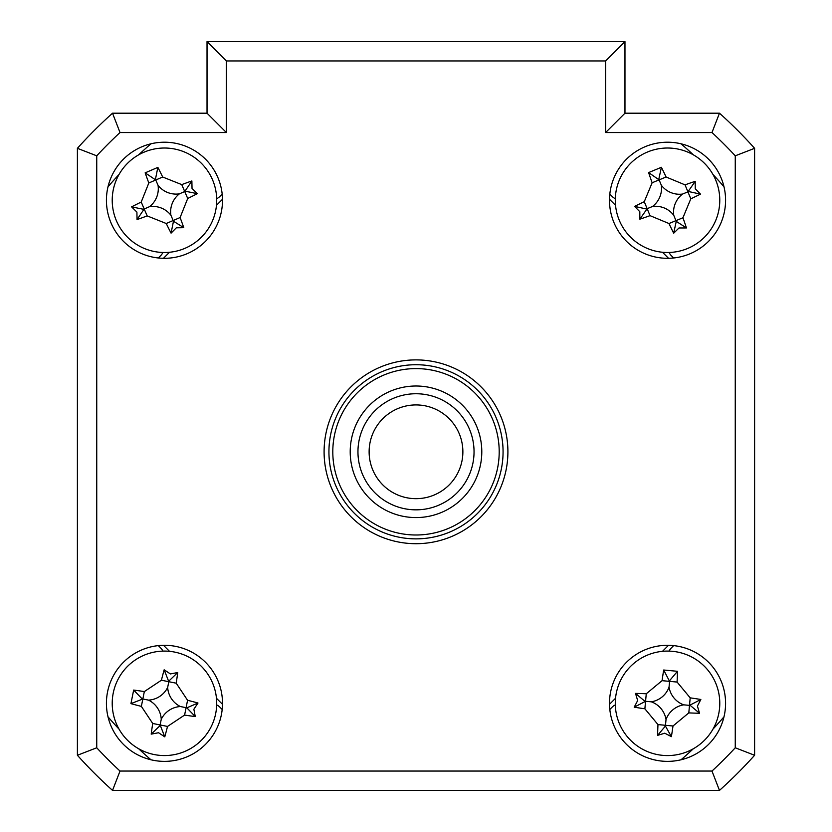 <?xml version="1.0" encoding="UTF-8"?>
<svg xmlns="http://www.w3.org/2000/svg" width="832" height="832" viewBox="0 0 832 832"><rect width="100%" height="100%" fill="white"/><g stroke="black" fill="none" stroke-linecap="round" stroke-linejoin="round"><path stroke-width="1.25" d="M150.966 143.801A406.328 406.328 0 0 0 138.663 154.835M119.038 174.46A406.328 406.328 0 0 0 108.014 186.763M723.986 186.763A406.328 406.328 0 0 0 712.962 174.46M693.337 154.835A406.328 406.328 0 0 0 681.034 143.801M681.034 759.782A406.328 406.328 0 0 0 693.337 748.758M712.962 729.134A406.328 406.328 0 0 0 723.986 716.83M108.014 716.83A406.328 406.328 0 0 0 119.038 729.134M138.663 748.758A406.328 406.328 0 0 0 150.966 759.782M106.423 200.262A58.042 58.042 0 0 0 164.466 258.305A58.042 58.042 0 0 0 222.508 200.262A58.042 58.042 0 0 0 164.466 142.21A58.042 58.042 0 0 0 106.423 200.262M106.423 703.331A58.042 58.042 0 0 0 164.466 761.374A58.042 58.042 0 0 0 222.508 703.331A58.042 58.042 0 0 0 164.466 645.289A58.042 58.042 0 0 0 106.423 703.331M609.492 703.331A58.042 58.042 0 0 0 667.534 761.374A58.042 58.042 0 0 0 725.577 703.331A58.042 58.042 0 0 0 667.534 645.289A58.042 58.042 0 0 0 609.492 703.331M609.492 200.262A58.042 58.042 0 0 0 667.534 258.305A58.042 58.042 0 0 0 725.577 200.262A58.042 58.042 0 0 0 667.534 142.21A58.042 58.042 0 0 0 609.492 200.262M324.095 451.797A91.905 91.905 0 0 0 416 543.702A91.905 91.905 0 0 0 507.905 451.797A91.905 91.905 0 0 0 416 359.892A91.905 91.905 0 0 0 324.095 451.797M120.016 771.056L711.984 771.056A435.344 435.344 0 0 0 735.259 747.781L735.259 155.813A435.344 435.344 0 0 0 711.984 132.538L719.472 113.194A454.698 454.698 0 0 1 754.603 148.325L754.603 755.269A454.698 454.698 0 0 1 719.472 790.4L112.528 790.4A454.698 454.698 0 0 1 77.397 755.269L96.741 747.781A435.344 435.344 0 0 0 120.016 771.056L112.528 790.4M711.984 132.538L605.623 132.538L624.967 113.194L719.472 113.194M735.259 155.813L754.603 148.325M735.259 747.781L754.603 755.269M711.984 771.056L719.472 790.4M77.397 755.269L77.397 148.325L96.741 155.813L96.741 747.781M77.397 148.325A454.698 454.698 0 0 1 112.528 113.194L120.016 132.538A435.344 435.344 0 0 0 96.741 155.813M112.528 113.194L207.033 113.194L226.377 132.538L120.016 132.538M207.033 113.194L207.033 41.6L226.377 60.944L226.377 132.538M207.033 41.6L624.967 41.6L605.623 60.944L226.377 60.944M624.967 41.6L624.967 113.194M222.186 194.116L219.669 196.633A9.672 9.672 0 0 1 216.684 198.661M162.864 252.481A9.672 9.672 0 0 1 160.836 255.466L158.319 257.982M158.319 645.611L160.836 648.128A9.672 9.672 0 0 1 162.864 651.113M216.684 704.922A9.672 9.672 0 0 1 219.669 706.961L222.186 709.478M609.814 709.478L612.331 706.961A9.672 9.672 0 0 1 615.316 704.922M669.136 651.113A9.672 9.672 0 0 1 671.164 648.128L673.681 645.611M673.681 257.982L671.164 255.466A9.672 9.672 0 0 1 669.136 252.481M615.316 198.661A9.672 9.672 0 0 1 612.331 196.633L609.814 194.116M222.508 199.264L216.466 205.306M169.51 252.262L163.478 258.294M668.522 258.294L662.49 252.262M615.534 205.306L609.492 199.264M609.492 704.319L615.534 698.277M662.49 651.331L668.522 645.289M163.478 645.289L169.51 651.331M216.466 698.277L222.508 704.319M350.21 451.797A65.79 65.79 0 0 1 416 386.006A65.79 65.79 0 0 1 481.79 451.797A65.79 65.79 0 0 1 416 517.577A65.79 65.79 0 0 1 350.21 451.797M332.8 451.797A83.2 83.2 0 0 0 416 534.997A83.2 83.2 0 0 0 499.2 451.797A83.2 83.2 0 0 0 416 368.597A83.2 83.2 0 0 0 332.8 451.797M503.069 451.797A87.069 87.069 0 0 1 416 538.866A87.069 87.069 0 0 1 328.931 451.797A87.069 87.069 0 0 1 416 364.728A87.069 87.069 0 0 1 503.069 451.797M664.758 733.2L657.602 735.363A132.184 36.431 -84.7 0 1 657.977 724.589L644.873 708.802A132.184 36.431 -174.7 0 1 634.223 707.179L637.666 700.554L635.502 693.399A132.184 36.431 5.3 0 1 646.266 693.774L662.064 680.67A132.184 36.431 -84.7 0 1 663.686 670.02L677.466 671.299A132.184 36.431 95.3 0 1 677.092 682.063L690.196 697.861A132.184 36.431 5.3 0 1 700.846 699.483L697.403 706.108L699.566 713.263A132.184 36.431 -174.7 0 1 688.802 712.889L673.005 725.993A132.184 36.431 95.3 0 1 671.382 736.642L664.758 733.2M666.026 719.514A22.807 22.807 0 0 1 683.717 704.839A22.807 22.807 0 0 1 669.042 687.149A22.807 22.807 0 0 1 651.352 701.823A22.807 22.807 0 0 1 666.026 719.514L665.423 726.066L657.602 735.363M615.514 698.485A52.239 52.239 0 0 0 662.698 755.352A52.239 52.239 0 0 0 719.555 708.167A52.239 52.239 0 0 0 672.381 651.31A52.239 52.239 0 0 0 615.514 698.485M683.717 704.839L689.499 705.37L688.802 712.889M665.423 726.066L671.382 736.642M651.352 701.823L645.57 701.282L644.873 708.802M634.223 707.179L645.57 701.282L646.266 693.774M644.8 701.21L635.502 693.399M669.042 687.149L669.583 681.366L662.064 680.67M663.686 670.02L669.583 681.366L677.092 682.063M669.646 680.597L677.466 671.299M700.846 699.483L689.499 705.37L690.196 697.861M690.269 705.442L699.566 713.263M193.866 709.249L195.27 716.581A132.184 36.431 -168.6 0 1 184.6 715.083L167.513 726.44A132.184 36.431 101.4 0 1 164.778 736.861L158.548 732.732L151.206 734.136A132.184 36.431 -78.6 0 1 152.714 723.466L141.357 706.378A132.184 36.431 -168.6 0 1 130.926 703.633L133.661 690.071A132.184 36.431 11.4 0 1 144.331 691.579L161.418 680.222A132.184 36.431 -78.6 0 1 164.154 669.791L170.383 673.93L177.715 672.526A132.184 36.431 101.4 0 1 176.218 683.197L187.574 700.284A132.184 36.431 11.4 0 1 197.995 703.019L193.866 709.249M180.398 706.534A22.807 22.807 0 0 1 167.669 687.398A22.807 22.807 0 0 1 148.533 700.128A22.807 22.807 0 0 1 161.262 719.264A22.807 22.807 0 0 1 180.398 706.534L186.846 707.834L195.27 716.581M154.159 754.541A52.239 52.239 0 0 0 215.675 713.638A52.239 52.239 0 0 0 174.772 652.111A52.239 52.239 0 0 0 113.246 693.025A52.239 52.239 0 0 0 154.159 754.541M167.669 687.398L168.813 681.71L176.218 683.197M186.846 707.834L197.995 703.019M161.262 719.264L160.118 724.953L167.513 726.44M164.778 736.861L160.118 724.953L152.714 723.466M159.962 725.712L151.206 734.136M148.533 700.128L142.844 698.974L141.357 706.378M130.926 703.633L142.844 698.974L144.331 691.579M142.085 698.828L133.661 690.071M164.154 669.791L168.813 681.71L161.418 680.222M168.969 680.95L177.715 672.526M176.311 227.812L171.07 233.137A132.184 36.431 -113.3 0 1 166.244 223.506L147.181 215.904A132.184 36.431 156.7 0 1 137.051 219.575L136.906 212.108L131.591 206.866A132.184 36.431 -23.3 0 1 141.222 202.041L148.824 182.978A132.184 36.431 -113.3 0 1 145.153 172.848L157.862 167.378A132.184 36.431 66.7 0 1 162.687 177.018L181.75 184.61A132.184 36.431 -23.3 0 1 191.88 180.95L192.026 188.417L197.34 193.658A132.184 36.431 156.7 0 1 187.71 198.484L180.107 217.547A132.184 36.431 66.7 0 1 183.778 227.677L176.311 227.812M170.882 215.197A22.807 22.807 0 0 1 179.4 193.846A22.807 22.807 0 0 1 158.049 185.328A22.807 22.807 0 0 1 149.531 206.679A22.807 22.807 0 0 1 170.882 215.197L173.482 221.239L171.07 233.137M116.47 220.896A52.239 52.239 0 0 0 185.099 248.258A52.239 52.239 0 0 0 212.462 179.629A52.239 52.239 0 0 0 143.832 152.266A52.239 52.239 0 0 0 116.47 220.896M179.4 193.846L184.725 191.547L187.71 198.484M173.482 221.239L183.778 227.677M149.531 206.679L144.196 208.967L147.181 215.904M137.051 219.575L144.196 208.967L141.222 202.041M143.489 209.279L131.591 206.866M158.049 185.328L155.75 179.993L148.824 182.978M145.153 172.848L155.75 179.993L162.687 177.018M155.449 179.286L157.862 167.378M191.88 180.95L184.725 191.547L181.75 184.61M185.442 191.246L197.34 193.658M678.985 227.978L673.67 233.23A132.184 36.431 -112.4 0 1 668.98 223.527L650.031 215.654A132.184 36.431 157.6 0 1 639.85 219.18L639.818 211.713L634.566 206.398A132.184 36.431 -22.4 0 1 644.27 201.708L652.132 182.759A132.184 36.431 -112.4 0 1 648.606 172.578L661.398 167.294A132.184 36.431 67.6 0 1 666.089 176.998L685.038 184.86A132.184 36.431 -22.4 0 1 695.219 181.334L695.261 188.812L700.502 194.126A132.184 36.431 157.6 0 1 690.799 198.817L682.937 217.766A132.184 36.431 67.6 0 1 686.462 227.947L678.985 227.978M673.743 215.28A22.807 22.807 0 0 1 682.562 194.054A22.807 22.807 0 0 1 661.326 185.234A22.807 22.807 0 0 1 652.517 206.471A22.807 22.807 0 0 1 673.743 215.28L676.25 221.364L673.67 233.23M619.247 220.21A52.239 52.239 0 0 0 687.482 248.539A52.239 52.239 0 0 0 715.822 180.315A52.239 52.239 0 0 0 647.587 151.975A52.239 52.239 0 0 0 619.247 220.21M682.562 194.054L687.918 191.838L690.799 198.817M676.25 221.364L686.462 227.947M652.517 206.471L647.15 208.686L650.031 215.654M639.85 219.18L647.15 208.686L644.27 201.708M646.433 208.978L634.566 206.398M661.326 185.234L659.11 179.878L652.132 182.759M648.606 172.578L659.11 179.878L666.089 176.998M658.819 179.161L661.398 167.294M695.219 181.334L687.918 191.838L685.038 184.86M688.636 191.547L700.502 194.126M369.127 451.797A46.873 46.873 0 0 0 416 498.67A46.873 46.873 0 0 0 462.873 451.797A46.873 46.873 0 0 0 416 404.924A46.873 46.873 0 0 0 369.127 451.797M474.042 451.797A58.042 58.042 0 0 1 416 509.839A58.042 58.042 0 0 1 357.958 451.797A58.042 58.042 0 0 1 416 393.744A58.042 58.042 0 0 1 474.042 451.797M605.623 132.538L605.623 60.944M657.977 724.589L673.005 725.993M184.6 715.083L187.574 700.284M166.244 223.506L180.107 217.547M668.98 223.527L682.937 217.766"/></g></svg>
